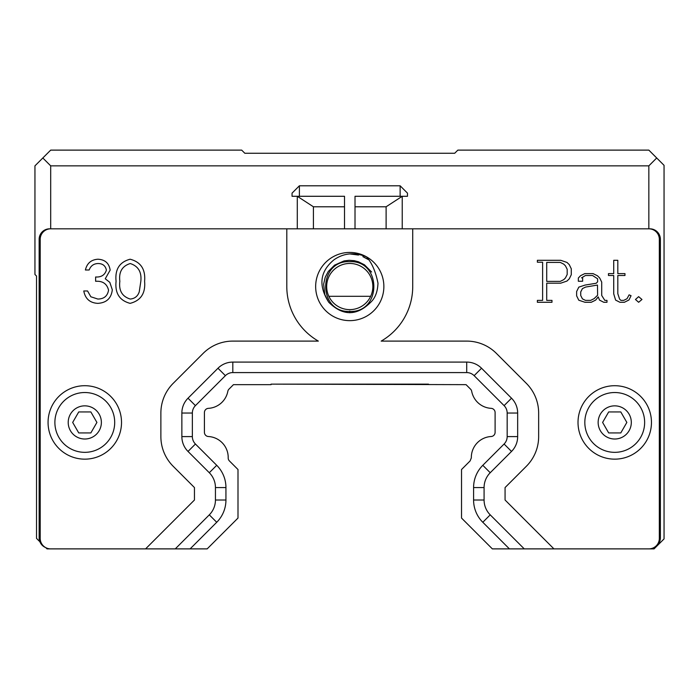 <?xml version="1.0" encoding="UTF-8"?>
<svg xmlns="http://www.w3.org/2000/svg" width="699" height="699" viewBox="0 0 699 699"><rect width="100%" height="100%" fill="white"/><g stroke="black" fill="none" stroke-linecap="round" stroke-linejoin="round"><path stroke-width="1.05" d="M614.727 392.523A29.908 29.908 0 0 1 640.634 407.482A29.908 29.908 0 0 0 588.829 407.482A29.908 29.908 0 0 0 614.727 452.34A29.908 29.908 0 0 0 640.634 407.482A29.908 29.908 0 0 0 588.829 407.482A29.908 29.908 0 0 0 614.727 452.34A29.908 29.908 0 0 0 640.634 407.482M58.891 437.382A29.908 29.908 0 0 0 110.695 437.382A29.908 29.908 0 0 0 84.797 392.523A29.908 29.908 0 0 0 58.891 437.382M78.734 432.926L72.679 422.432L78.734 411.938L90.853 411.938L96.916 422.432L90.853 432.926L78.734 432.926M597.479 285.061L597.619 295.249L594.124 298.639L590.611 300.387L585.491 300.387L582.442 298.884L580.729 295.511L580.729 291.92L582.433 288.6L585.657 287.053L597.479 285.061M567.186 269.281L565.447 265.838L563.744 264.143L560.275 262.405L546.714 262.405L546.714 281.382L560.283 281.382L563.735 279.661L565.439 277.966L567.186 274.506L567.186 269.281M470.541 389.133L466.058 384.651L470.541 389.133A4.194 4.194 0 0 1 471.694 391.318A20.987 20.987 0 0 0 491.135 408.347A4.194 4.194 0 0 1 495.102 412.541L495.102 432.323A4.194 4.194 0 0 1 491.135 436.517A20.987 20.987 0 0 0 471.327 457.897L470.095 460.947L461.523 469.527L461.523 518.055L492.349 548.881L524.259 548.881L490.226 514.857A19779.987 3.154 135 0 0 482.799 522.275A31.49 31.49 0 0 1 473.581 500.021L484.084 500.012A20.987 20.987 0 0 0 490.226 514.857A20.987 20.987 0 0 1 484.084 500.012L484.084 487.561L473.59 487.561A31.49 31.49 0 0 1 482.799 465.307A19780.407 4.683 45 0 0 490.226 472.725A20.987 20.987 0 0 0 484.084 487.561A20.987 20.987 0 0 1 490.226 472.725L511.519 451.44L504.093 444.022L482.808 465.307M216.725 522.275A19781.307 4.675 -135 0 0 209.298 514.857A20.987 20.987 0 0 0 215.441 500.012L225.943 500.021A31.49 31.49 0 0 1 216.725 522.275L190.111 548.881L175.266 548.881L209.298 514.857A20.987 20.987 0 0 0 215.441 500.012L215.441 487.561A20.987 20.987 0 0 0 209.298 472.725A19794.064 4.107 -45 0 0 216.725 465.307A31.49 31.49 0 0 1 225.943 487.561L215.441 487.561A20.987 20.987 0 0 0 209.298 472.725L188.014 451.44A20.987 20.987 0 0 1 181.862 436.595L181.862 413.048A20.987 20.987 0 0 1 188.014 398.203L217.974 368.242A20.987 20.987 0 0 1 232.811 362.091L466.714 362.091A20.987 20.987 0 0 1 481.55 368.242L511.519 398.203A20.987 20.987 0 0 1 517.662 413.048L517.662 436.595A20.987 20.987 0 0 1 511.519 451.44M190.111 548.881L207.175 548.881L238.001 518.055L238.001 469.527L229.429 460.947A4.194 4.194 0 0 1 228.197 457.897A20.987 20.987 -89.7 0 0 208.389 436.517A4.194 4.194 0 0 1 204.423 432.323L204.423 412.541A4.194 4.194 0 0 1 208.389 408.347A20.987 20.987 0 0 0 227.83 391.318A4.194 4.194 0 0 1 228.992 389.133L233.466 384.651L271.063 384.651L271.063 384.127L466.058 384.651M139.241 291.841L140.831 281.286C141.792 272.033 138.262 266.109 130.232 263.532C122.142 266.066 118.681 271.99 119.844 281.286C118.673 290.592 122.142 296.507 130.232 299.05C134.767 298.639 137.773 296.236 139.241 291.841M482.808 522.267L509.414 548.881M473.59 487.561L473.59 500.021M216.716 465.307L195.432 444.022A10.494 10.494 0 0 1 192.356 436.595L192.356 413.048A10.494 10.494 0 0 1 195.432 405.621L225.393 375.66A10.494 10.494 0 0 1 232.811 372.584L466.714 372.584A10.494 10.494 0 0 1 474.132 375.66L504.093 405.621A10.494 10.494 0 0 1 507.168 413.048L507.168 436.595A10.494 10.494 0 0 1 504.093 444.022M225.934 500.021L225.934 487.561M106.388 270.111C104.85 275.03 101.268 277.328 95.623 276.987C101.268 277.328 104.85 275.03 106.388 270.111C105.462 265.725 102.648 263.532 97.947 263.532C93.631 263.715 90.704 265.873 89.166 269.989C90.704 265.873 93.631 263.715 97.947 263.532M95.623 281.286C102.683 280.832 106.991 283.794 108.546 290.172C107.55 296.018 103.985 298.98 97.851 299.05L90.844 296.778L97.851 299.05C103.985 298.98 107.55 296.018 108.546 290.172C106.991 283.794 102.683 280.832 95.623 281.286L95.623 276.987M97.79 303.357C106.44 302.85 111.281 298.342 112.312 289.805L109.804 282.352L105.252 278.77L110.154 270.129L105.252 278.77L109.804 282.352L112.312 289.805C111.281 298.342 106.44 302.85 97.79 303.357C89.935 302.92 85.261 298.796 83.784 290.976L87.558 290.976L90.844 296.778M97.895 259.224C91.132 259.713 86.973 263.305 85.4 269.989C86.973 263.305 91.132 259.713 97.895 259.224C105.025 259.591 109.114 263.226 110.154 270.129M130.11 303.357C140.822 300.614 145.645 293.265 144.597 281.304C145.645 293.265 140.822 300.614 130.11 303.357C119.538 300.553 114.854 293.204 116.078 281.304C114.837 269.395 119.512 262.029 130.11 259.224C119.512 262.029 114.837 269.395 116.078 281.304M641.97 299.487L638.633 302.274L635.461 299.487L638.633 296.647L641.97 299.487M585.002 285.087L596.186 283.261L597.619 281.846L597.619 278.787L592.525 275.493L585.517 275.493L581.524 277.853L582.634 277.853L582.634 281.251L578.344 281.251L578.344 277.992L580.633 275.651L584.783 273.615L593.075 273.615L597.496 275.799L599.69 277.984L601.717 282.099L601.717 295.467L604.801 300.378L606.985 300.378L606.985 302.274L603.761 302.274L599.532 300.133L598.239 296.9L595.653 300.098L591.258 302.274L584.984 302.274L578.781 300.212L576.631 295.843L576.631 291.527L578.798 287.149L585.002 285.087M617.811 260.299L617.811 273.615L624.967 273.615L624.967 275.493L617.811 275.493L617.811 293.676L619.585 299.093L620.878 300.378L623.718 300.378L627.02 298.718L629.109 294.847L631.057 295.712L628.978 299.967L624.399 302.274L619.908 302.274L615.609 300.098L613.722 293.842L613.722 275.493L608.471 275.493L608.471 273.615L613.722 273.615L613.722 260.299L617.811 260.299M569.283 264.668L571.284 268.792L571.284 274.716L569.283 278.814L566.968 281.059L560.694 283.182L546.714 283.182L546.714 300.378L551.983 300.378L551.983 302.274L537.374 302.274L537.374 300.378L542.616 300.378L542.616 262.204L537.374 262.204L537.374 260.299L560.72 260.299L567.003 262.44L569.283 264.668M209.298 472.725L188.014 451.44L195.432 444.022M175.266 548.881L145.584 548.881L194.453 500.012L194.453 487.561L173.169 466.277A41.975 41.975 0 0 1 160.875 436.595L160.875 413.048A41.975 41.975 0 0 1 173.169 383.367L203.138 353.397A41.975 41.975 0 0 1 232.811 341.103L318.351 341.103A62.962 62.962 0 0 1 286.8 286.538L286.8 228.818L412.725 228.818L412.725 286.538A62.962 62.962 0 0 1 381.173 341.103L466.714 341.103A41.975 41.975 0 0 1 496.395 353.397L526.356 383.367A41.975 41.975 0 0 1 538.649 413.048L538.649 436.595A41.975 41.975 0 0 1 526.356 466.277L505.071 487.561L505.071 500.012L553.94 548.881L524.259 548.881M89.166 269.989L85.4 269.989M130.11 259.224C140.814 261.976 145.645 269.333 144.597 281.304M42.822 157.991L50.695 165.855L648.838 165.855L648.838 228.818L412.725 228.818L648.838 228.818A10.494 10.494 0 0 1 659.332 239.311L659.332 538.387A10.494 10.494 0 0 1 648.838 548.881L553.94 548.881L654.081 548.881L664.05 538.912L664.05 165.331L648.838 150.119L457.845 150.119L454.7 153.264L244.825 153.264L241.679 150.119L50.695 150.119L34.95 165.855L34.95 274.471L36.523 276.044L36.523 538.387L39.895 541.76M651.459 422.432A36.732 36.732 0 0 1 596.369 454.236A36.732 36.732 0 0 1 596.369 390.627A36.732 36.732 0 0 1 651.459 422.432M45.479 547.5A10.494 10.494 0 0 1 39.144 537.863L39.144 239.311A10.494 10.494 0 0 1 49.638 228.818L50.695 228.818A10.494 10.494 0 0 0 40.201 239.311L40.201 538.387A10.494 10.494 0 0 0 50.695 548.881L47.016 548.881L45.819 547.684M383.865 286.538A34.102 34.102 0 0 1 332.707 316.07A34.102 34.102 0 0 1 332.707 257.005A34.102 34.102 0 0 1 383.865 286.538M50.695 165.855L50.695 228.818L286.8 228.818M145.584 548.881L50.695 548.881M48.065 422.432A36.732 36.732 0 0 1 103.164 390.627A36.732 36.732 0 0 1 103.164 454.236A36.732 36.732 0 0 1 48.065 422.432M648.838 228.818L649.887 228.818A10.494 10.494 0 0 1 660.38 239.311L660.38 537.863A10.494 10.494 0 0 1 654.046 547.5M648.838 165.855L656.702 157.991M386.11 228.818L386.11 206.782L402.231 196.288L402.231 228.818M355.013 206.782L386.11 206.782M400.134 196.288L407.482 196.288L407.482 193.142L400.134 185.794L400.134 196.288L355.013 196.288L355.013 228.818M299.39 185.794L292.051 193.142L292.051 196.288L299.39 196.288L299.39 185.794L400.134 185.794M297.293 228.818L297.293 196.288L313.414 206.782L344.52 206.782M313.414 206.782L313.414 228.818M372.847 286.538A23.084 23.084 0 0 1 338.22 306.529A23.084 23.084 0 0 1 338.22 266.546A23.084 23.084 0 0 1 372.847 286.538M368.032 259.46L364.196 257.215M349.806 311.422C381.846 312.907 381.855 260.177 349.823 261.662C317.783 260.045 317.564 312.768 349.614 311.422M344.52 228.818L344.52 196.288L299.39 196.288M328.766 302.274C342.859 316.175 356.901 316.114 370.872 302.108C375.276 297.931 377.643 291.623 377.976 283.174C375.555 271.177 371.685 262.378 366.355 256.778C354.559 252.033 343.794 253.021 334.052 259.74C319.959 271.343 318.159 285.463 328.652 302.117L324.799 294.611L323.637 284.144L325.21 277.293L328.268 271.492L334.55 265.166L344.013 260.937L349.089 260.308L354.175 260.675L358.465 261.793L364.502 264.834L371.606 272.016M328.845 296.306L370.68 296.306M428.47 384.127L271.063 384.127M349.771 253.92L358.5 255.056M362.877 256.638L367.019 258.883M620.791 432.926L608.672 432.926L602.608 422.432L608.672 411.938L620.791 411.938L626.846 422.432L620.791 432.926M79.957 451.947A29.908 29.908 0 0 1 55.282 417.6A29.908 29.908 0 0 1 89.629 392.917A29.908 29.908 0 0 0 55.282 417.6A29.908 29.908 0 0 0 79.957 451.947M70.433 430.724A16.584 16.584 0 0 1 84.797 405.848A16.584 16.584 0 0 1 99.153 430.724A16.584 16.584 0 0 1 70.433 430.724M181.862 436.595L192.356 436.595M181.862 413.048L192.356 413.048M188.014 398.203L195.432 405.621M217.974 368.242L225.393 375.66M232.811 362.091L232.811 372.584M466.714 362.091L466.714 372.584M481.55 368.242L474.132 375.66M511.519 398.203L504.093 405.621M517.662 413.048L507.168 413.048M517.662 436.595L507.168 436.595M349.762 311.099L349.762 312.768M629.091 414.14A16.584 16.584 0 0 1 614.727 439.016A16.584 16.584 0 0 1 600.371 414.14A16.584 16.584 0 0 1 629.091 414.14"/></g></svg>
